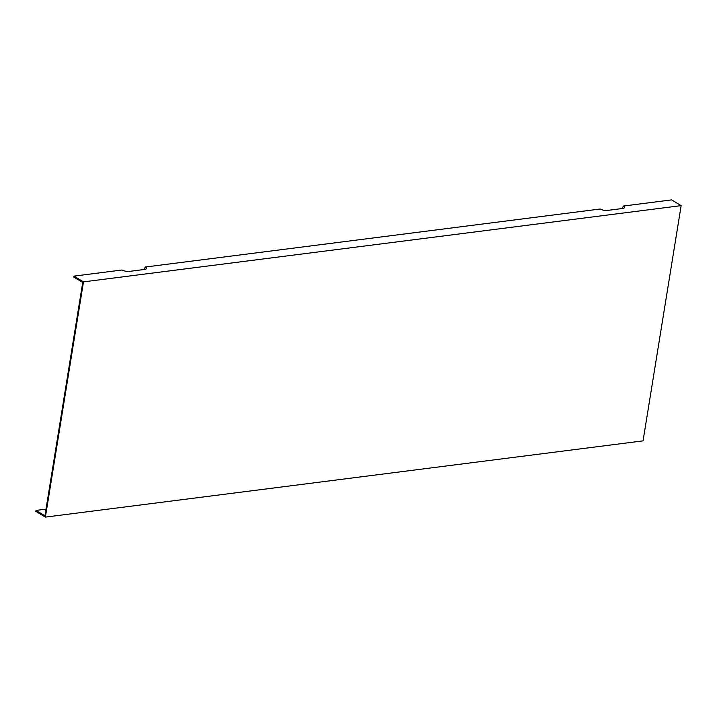 <?xml version="1.0" encoding="UTF-8"?>
<svg xmlns="http://www.w3.org/2000/svg" width="717" height="717" viewBox="0 0 717 717"><rect width="100%" height="100%" fill="white"/><g stroke="black" fill="none" stroke-linecap="round" stroke-linejoin="round"><path stroke-width="1.08" d="M46.005 509.142L36.002 510.423L44.929 515.801L82.572 283.385L82.724 282.444L73.797 277.067L73.95 276.126L122.06 269.986A5.333 1.837 -170.8 0 0 129.454 271.385L144.395 269.475A5.333 1.837 -170.8 0 0 146.268 268.767A5.333 1.837 -170.8 0 0 145.372 267.02L143.812 269.556M73.95 276.126L83.486 281.871L681.15 205.636L671.614 199.891L623.503 206.03A5.333 1.837 -170.8 0 1 624.399 207.778A5.333 1.837 -170.8 0 1 622.517 208.495L607.577 210.395A5.333 1.837 -170.8 0 1 600.192 209.005L145.372 267.02M623.503 206.03L621.944 208.566M36.002 510.423L35.85 511.364L45.386 517.109L643.05 440.874L681.15 205.636M45.386 517.109L83.486 281.871"/></g></svg>
